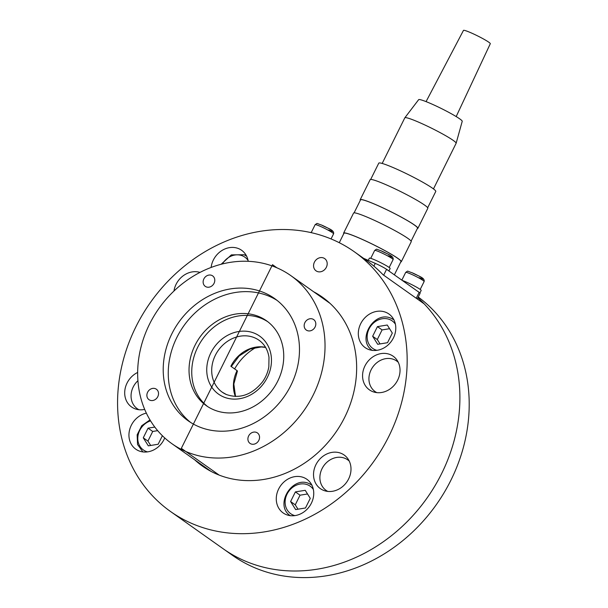 <?xml version="1.0" encoding="UTF-8"?>
<svg xmlns="http://www.w3.org/2000/svg" width="608" height="608" viewBox="0 0 608 608"><rect width="100%" height="100%" fill="white"/><g stroke="black" fill="none" stroke-linecap="round" stroke-linejoin="round"><path stroke-width="0.91" d="M264.495 292.858A74.868 64.509 125.3 0 1 274.596 298.528A74.868 64.509 125.3 0 1 287.66 391.278A74.868 64.509 125.3 0 1 198.193 426.428A74.868 64.509 125.3 0 1 188.1 420.751A74.868 64.509 125.3 0 1 175.028 328.008A74.868 64.509 125.3 0 1 264.495 292.858M190.669 422.469A74.868 64.509 125.3 0 1 181.002 330.045A74.868 64.509 125.3 0 1 269.534 296.423A74.868 64.509 125.3 0 1 277.066 300.382M185.759 451.47A102.942 88.692 125.3 0 1 171.882 443.673A102.942 88.692 125.3 0 1 153.908 316.145A102.942 88.692 125.3 0 1 276.929 267.816A102.942 88.692 125.3 0 1 290.814 275.614A102.942 88.692 125.3 0 1 308.78 403.142A102.942 88.692 125.3 0 1 185.759 451.47M248.634 435.959A6.407 5.518 125.3 0 1 257.427 432.934A6.407 5.518 125.3 0 1 258.818 440.367A6.407 5.518 125.3 0 1 250.025 443.392A6.407 5.518 125.3 0 1 248.634 435.959M307.154 330.539A6.407 5.518 125.3 0 1 306.288 330.053A6.407 5.518 125.3 0 1 305.17 322.118A6.407 5.518 125.3 0 1 312.824 319.109A6.407 5.518 125.3 0 1 313.69 319.595A6.407 5.518 125.3 0 1 314.807 327.53A6.407 5.518 125.3 0 1 307.154 330.539M214.054 283.328A6.407 5.518 125.3 0 1 205.261 286.353A6.407 5.518 125.3 0 1 203.87 278.92A6.407 5.518 125.3 0 1 212.663 275.895A6.407 5.518 125.3 0 1 214.054 283.328M155.542 388.748A6.407 5.518 125.3 0 1 156.4 389.226A6.407 5.518 125.3 0 1 157.518 397.161A6.407 5.518 125.3 0 1 149.864 400.17A6.407 5.518 125.3 0 1 149.006 399.684A6.407 5.518 125.3 0 1 147.881 391.75A6.407 5.518 125.3 0 1 155.542 388.748M234.627 368.919A50.532 43.54 125.3 0 1 256.226 347.312M360.681 323.737A20.588 17.738 125.3 0 1 388.945 314.017A20.588 17.738 125.3 0 1 393.422 337.904A20.588 17.738 125.3 0 1 365.157 347.624A20.588 17.738 125.3 0 1 360.681 323.737M211.128 267.452A20.588 17.738 125.3 0 1 238.838 248.725A20.588 17.738 125.3 0 1 241.619 250.283A20.588 17.738 125.3 0 1 248.231 261.303M164.73 437.942A20.588 17.738 125.3 0 1 164.046 439.447A20.588 17.738 125.3 0 1 135.782 449.175A20.588 17.738 125.3 0 1 131.305 425.288A20.588 17.738 125.3 0 1 146.353 413.121M304.122 477.736A20.588 17.738 125.3 0 1 306.903 479.294A20.588 17.738 125.3 0 1 310.498 504.8A20.588 17.738 125.3 0 1 285.889 514.467A20.588 17.738 125.3 0 1 283.115 512.909A20.588 17.738 125.3 0 1 279.52 487.403A20.588 17.738 125.3 0 1 304.122 477.736M354.266 251.727A159.091 137.074 125.3 0 1 382.044 448.818A159.091 137.074 125.3 0 1 191.915 523.511A159.091 137.074 125.3 0 1 170.46 511.457A159.091 137.074 125.3 0 1 142.69 314.374A159.091 137.074 125.3 0 1 332.812 239.681A159.091 137.074 125.3 0 1 354.266 251.727L365.902 259.966A159.091 137.074 -54.7 0 1 383.048 274.748L424.148 303.84A159.091 137.074 125.3 0 1 427.644 497.162A159.091 137.074 125.3 0 1 244.652 560.827A159.091 137.074 125.3 0 1 223.197 548.781A159.091 137.074 -54.7 0 0 244.652 560.827A159.091 137.074 -54.7 0 0 430.479 492.989A159.091 137.074 -54.7 0 0 417.894 297.76M317.064 271.404A7.486 6.452 125.3 0 1 314.427 262.147A7.486 6.452 125.3 0 1 323.699 258.043A7.486 6.452 125.3 0 1 326.336 267.3A7.486 6.452 125.3 0 1 317.064 271.404M313.652 291.772A103.596 89.262 125.3 0 1 322.21 297.031A103.596 89.262 125.3 0 1 340.298 425.364A103.596 89.262 125.3 0 1 216.494 474.004A103.596 89.262 125.3 0 1 202.525 466.161A103.596 89.262 125.3 0 1 194.72 459.838M173.964 291.027A20.588 17.738 125.3 0 1 176.1 284.278A20.588 17.738 125.3 0 1 199.994 272.407M364.929 365.963A20.588 17.738 125.3 0 1 393.194 356.242A20.588 17.738 125.3 0 1 397.67 380.129A20.588 17.738 125.3 0 1 369.406 389.85A20.588 17.738 125.3 0 1 364.929 365.963M144.689 409.404A20.588 17.738 125.3 0 1 131.541 406.95A20.588 17.738 125.3 0 1 127.057 383.063A20.588 17.738 125.3 0 1 137.659 372.446M315.894 464.748A20.588 17.738 125.3 0 1 344.158 455.02A20.588 17.738 125.3 0 1 348.635 478.914A20.588 17.738 125.3 0 1 320.37 488.634A20.588 17.738 125.3 0 1 315.894 464.748M170.46 511.457L232.507 555.362A159.091 137.074 -54.7 0 0 253.962 567.416A159.091 137.074 -54.7 0 0 443.369 493.909A159.091 137.074 -54.7 0 0 418.251 297.038M363.592 258.332L375.258 263.378L373.882 266.144M383.671 275.188L386.574 269.336A9.356 0.851 -153.6 0 0 375.258 263.378M386.574 269.336L419.148 292.387L416.244 298.239M417.286 298.976L420.09 293.33A9.356 0.851 -153.6 0 0 419.148 292.387M309.943 232.37A11.605 1.049 26.4 0 1 311.874 232.796M402.291 280.463A11.605 1.049 26.4 0 1 419.999 289.294A11.605 1.049 26.4 0 1 421.162 290.464L419.908 292.995M417.164 290.981A11.605 1.049 26.4 0 1 418.669 291.969A11.605 1.049 26.4 0 1 419.664 292.775M368.281 260.353L369.352 258.195A11.605 1.049 26.4 0 1 377.5 261.106A11.605 1.049 26.4 0 1 388.976 267.345A11.605 1.049 26.4 0 1 390.146 268.516L388.915 270.993M385.882 268.873A11.605 1.049 26.4 0 1 387.653 270.013A11.605 1.049 26.4 0 1 388.565 270.742M371.442 261.729A11.605 1.049 26.4 0 1 376.466 263.91M265.544 347.328A31.821 27.413 -54.7 0 0 230.865 366.259L237.067 370.652A31.821 27.413 -54.7 0 0 235.38 396.469M235.539 396.477L233.829 384.028L237.439 371.024L237.067 370.652M267.778 321.723A52.03 44.832 -54.7 0 0 197.729 347.229A52.03 44.832 -54.7 0 0 207.708 406.615M195.016 345.314A52.03 44.832 -54.7 0 0 206.325 405.68A52.03 44.832 -54.7 0 0 277.757 381.11A52.03 44.832 -54.7 0 0 266.441 320.735A52.03 44.832 -54.7 0 0 195.016 345.314M138.7 409.693A18.719 16.127 125.3 0 1 138.046 409.26L137.271 408.713A18.719 16.127 125.3 0 1 137.925 380.707M138.936 409.724A18.719 16.127 125.3 0 1 137.271 408.713M376.565 392.601A18.719 16.127 125.3 0 1 375.919 392.168L375.144 391.613A18.719 16.127 125.3 0 1 371.876 368.433A18.719 16.127 125.3 0 1 394.242 359.64A18.719 16.127 125.3 0 1 396.766 361.061A18.719 16.127 125.3 0 1 398.27 362.292M376.8 392.624A18.719 16.127 125.3 0 1 375.144 391.613M396.766 361.061L397.541 361.608A18.719 16.127 125.3 0 1 398.164 362.079M327.53 491.386A18.719 16.127 125.3 0 1 326.884 490.952L326.108 490.398A18.719 16.127 125.3 0 1 322.84 467.21A18.719 16.127 125.3 0 1 345.207 458.424A18.719 16.127 125.3 0 1 347.73 459.846A18.719 16.127 125.3 0 1 349.235 461.077M327.765 491.408A18.719 16.127 125.3 0 1 326.108 490.398M347.73 459.846L348.506 460.393A18.719 16.127 125.3 0 1 349.129 460.864M394.364 274.854L400.953 261.577A31.821 2.88 -153.6 0 0 397.754 258.37A31.821 2.88 -153.6 0 0 366.297 241.262A31.821 2.88 -153.6 0 0 343.953 233.282L339.279 242.706M400.763 261.972A32.194 2.918 -153.6 0 0 401.295 261.744A32.194 2.918 -153.6 0 0 398.058 258.499A32.194 2.918 -153.6 0 0 366.221 241.186A32.194 2.918 -153.6 0 0 343.619 233.115A32.194 2.918 -153.6 0 0 343.756 233.677M401.295 261.744L411.236 241.71A32.194 2.918 -153.6 0 0 407.998 238.465A32.194 2.918 -153.6 0 0 376.17 221.152A32.194 2.918 -153.6 0 0 353.567 213.081L343.619 233.115M411.099 241.14L417.536 228.182A31.821 2.88 -153.6 0 0 414.329 224.983A31.821 2.88 -153.6 0 0 382.873 207.868A31.821 2.88 -153.6 0 0 360.529 199.888L354.099 212.846M417.339 228.585A32.194 2.918 -153.6 0 0 417.871 228.35A32.194 2.918 -153.6 0 0 414.633 225.112A32.194 2.918 -153.6 0 0 382.797 207.799A32.194 2.918 -153.6 0 0 360.194 199.72A32.194 2.918 -153.6 0 0 360.331 200.283M417.871 228.35L427.812 208.316A32.194 2.918 -153.6 0 0 424.574 205.078A32.194 2.918 -153.6 0 0 392.745 187.758A32.194 2.918 -153.6 0 0 370.143 179.687L360.194 199.72M427.675 207.754L435.769 191.452A31.821 2.88 -153.6 0 0 432.569 188.252A31.821 2.88 -153.6 0 0 401.105 171.137A31.821 2.88 -153.6 0 0 378.769 163.157L370.675 179.459M433.474 188.913L456.122 143.29A28.637 2.599 -153.6 0 0 456.137 143.245A28.637 2.599 -153.6 0 0 453.241 140.41A28.637 2.599 -153.6 0 0 425.144 125.111A28.637 2.599 -153.6 0 0 404.844 117.785A28.637 2.599 -153.6 0 0 404.822 117.823L382.174 163.446M456.137 143.245L462.224 121.304A24.335 2.204 -153.6 0 0 459.762 118.894A24.335 2.204 -153.6 0 0 435.89 105.891A24.335 2.204 -153.6 0 0 418.646 99.674L404.844 117.785M456.182 116.569L490.299 43.715A14.972 1.36 -153.6 0 0 488.794 42.21A14.972 1.36 -153.6 0 0 473.997 34.162A14.972 1.36 -153.6 0 0 463.471 30.4L426.071 101.62M372.651 336.262L377.431 326.625L387.266 325.022L392.312 333.062L387.532 342.699L377.697 344.303L372.651 336.262L377.302 339.553L380.046 343.923M389.576 328.7L382.09 329.916L377.302 339.553M377.431 326.625L382.09 329.916M239.499 261.364L239.97 261.334M162.389 435.731L158.156 444.25L148.322 445.846L143.275 437.813L147.926 441.104L150.67 445.466M157.677 430.654L152.714 431.467L147.926 441.104M143.275 437.813L148.056 428.169L154.804 427.074M148.056 428.169L152.714 431.467M290.601 501.547L295.389 491.902L305.224 490.306L310.27 498.34L305.482 507.984L295.648 509.58L290.601 501.547L295.252 504.838L297.996 509.2M307.526 493.977L300.04 495.193L295.252 504.838M295.389 491.902L300.04 495.193M219.154 475.099L181.336 448.339L272.506 264.685L276.929 267.816M311.212 232.59L315.142 224.679A10.298 0.935 26.4 0 1 320.097 226.237A10.298 0.935 26.4 0 1 332.546 232.796A10.298 0.935 26.4 0 1 333.587 233.829L331.048 238.936M328.685 230.052A8.421 0.76 -153.6 0 0 331.892 230.478A8.421 0.76 -153.6 0 0 321.7 225.112M370.743 258.339L374.672 250.428A10.298 0.935 26.4 0 1 379.628 251.986A10.298 0.935 26.4 0 1 392.076 258.544A10.298 0.935 26.4 0 1 393.11 259.586L389.188 267.497M388.208 255.808A8.421 0.76 -153.6 0 0 391.415 256.234A8.421 0.76 -153.6 0 0 381.231 250.868M401.842 280.144L405.696 272.384A10.298 0.935 26.4 0 1 410.651 273.942A10.298 0.935 26.4 0 1 423.1 280.501A10.298 0.935 26.4 0 1 424.133 281.534L420.204 289.446M419.231 277.757A8.421 0.76 -153.6 0 0 422.438 278.183A8.421 0.76 -153.6 0 0 412.254 272.817M223.356 396.849A35.56 30.643 -54.7 0 0 267.376 377.363A35.56 30.643 -54.7 0 0 254.851 333.404A35.56 30.643 -54.7 0 0 210.824 352.898A35.56 30.643 -54.7 0 0 223.356 396.849M254.744 337.843A31.821 27.413 125.3 0 1 259.031 340.252C264.533 344.234 267.847 349.927 268.987 357.322L268.842 366.746C267.938 372.111 265.863 377.112 262.618 381.74C251.925 394.904 239.848 399.16 226.389 394.516L222.27 392.198A31.821 27.413 125.3 0 1 215.354 355.285A31.821 27.413 125.3 0 1 254.744 337.843M226.214 394.455A31.821 27.413 125.3 0 1 222.27 392.198M393.9 319.816A18.719 16.127 -54.7 0 0 391.544 318.516M376.899 350.33A16.842 14.516 125.3 0 1 375.022 349.691A16.842 14.516 125.3 0 1 369.086 328.867A16.842 14.516 125.3 0 1 389.941 319.633A16.842 14.516 125.3 0 1 395.405 324.186M246.567 256.082A18.719 16.127 -54.7 0 0 244.218 254.782M222.406 263.94A16.842 14.516 125.3 0 1 242.615 255.9A16.842 14.516 125.3 0 1 248.072 260.452M147.524 451.881A16.842 14.516 125.3 0 1 145.646 451.235A16.842 14.516 125.3 0 1 139.711 430.418A16.842 14.516 125.3 0 1 150.564 420.858M311.851 485.093A18.719 16.127 -54.7 0 0 309.502 483.793M294.85 515.614A16.842 14.516 125.3 0 1 292.98 514.968A16.842 14.516 125.3 0 1 287.044 494.152A16.842 14.516 125.3 0 1 307.891 484.918A16.842 14.516 125.3 0 1 313.356 489.463M171.882 443.673L211.082 471.413M290.814 275.614L330.015 303.354M315.142 224.679C318.128 222.84 315.461 223.098 321.617 225.066C327.036 228.175 334.484 229.816 333.587 233.829M374.672 250.428C377.659 248.596 374.992 248.854 381.148 250.815C386.566 253.931 394.014 255.565 393.11 259.586M405.696 272.384C408.682 270.545 406.015 270.803 412.171 272.772C417.582 275.88 425.038 277.522 424.133 281.534M265.597 347.419L261.212 346.955L250.032 349.038L239.195 355.946L231.276 366.556M372.446 350.489C356.03 340.214 374.171 309.768 391.461 318.463L394.068 319.93M221.168 264.26L231.352 254.881L244.135 254.737L246.742 256.204M149.986 419.892L141.755 425.691L137.157 434.788L137.552 444.501L142.903 451.919M290.396 515.766C273.98 505.491 292.129 475.046 309.411 483.748L312.026 485.214"/></g></svg>
